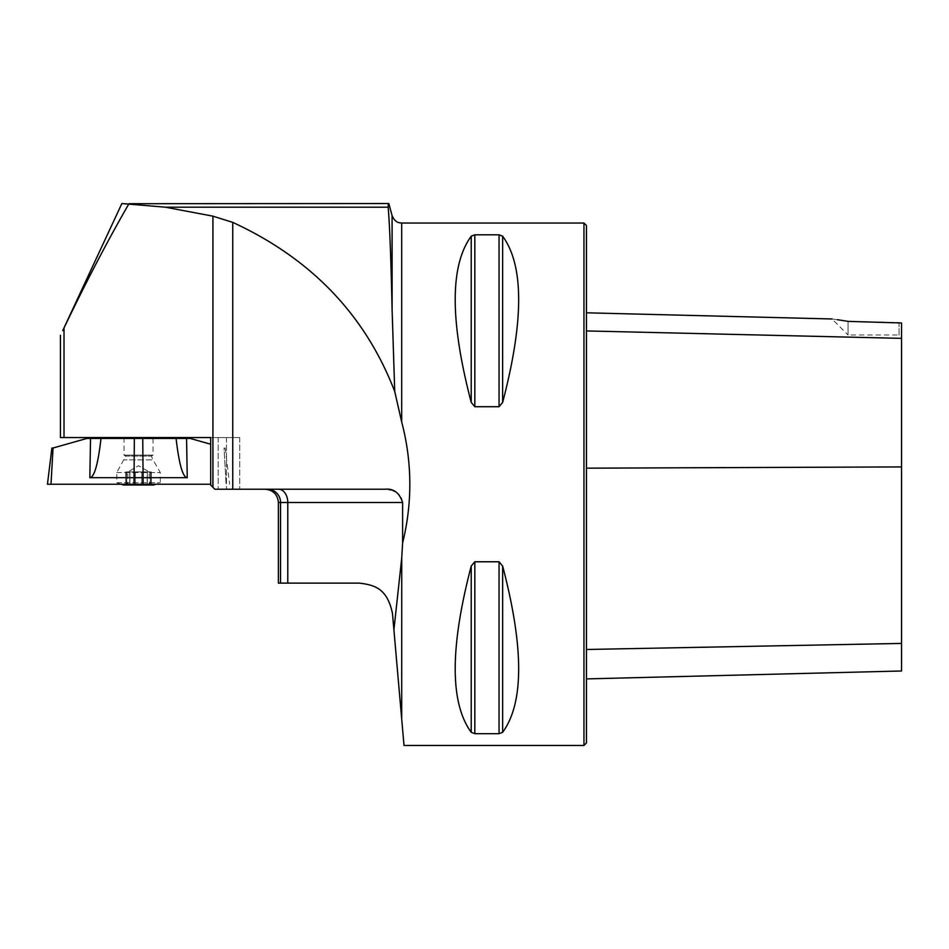 <?xml version="1.0" encoding="UTF-8"?>
<svg xmlns="http://www.w3.org/2000/svg" width="949" height="949" viewBox="0 0 949 949"><rect width="100%" height="100%" fill="white"/><g stroke="black" fill="none" stroke-linecap="round" stroke-linejoin="round"><path stroke-width="0.71" stroke-dasharray="4.75 3.56" d="M210.69 485.069L210.69 437.56L210.69 485.069L214.842 489.221L239.717 489.221L214.842 489.221L210.69 485.069L212.92 487.3L212.92 216.158L165.34 207.179L128.981 203.703C107.889 240.216 86.229 281.639 64.01 327.963L64.01 437.56L210.69 437.56L210.69 485.069M393.1 490.657L384.95 489.221L214.842 489.221M401.7 223.039L401.7 422.044L394.737 391.534C365.282 315.021 311.296 258.638 232.754 222.386L212.92 216.158M278.508 489.221L265.115 489.221L278.508 489.221A13.262 9.288 90 0 1 287.784 502.484L402.613 502.484L402.613 542.899C407.394 523.599 409.802 504.049 409.826 484.239M121.875 203.549L388.271 203.549L388.177 207.179L165.34 207.179M402.613 502.484L401.403 497.596L399.173 494.524L395.199 491.594M392.091 215.66L392.091 309.362L394.737 391.534M402.613 542.899L401.7 558.332L393.906 629.828L404.013 745.451M583.955 745.451L583.955 223.039M474.82 561.772L471.226 566.078C449.873 647.645 449.873 703.043 471.226 732.296L474.82 733.684L499.055 733.684L502.65 732.296C524.002 703.043 524.002 647.645 502.65 566.078L499.055 561.772L474.82 561.772L474.82 733.684M474.82 234.806L471.226 236.194C449.873 265.435 449.873 320.845 471.226 402.4L474.82 406.718L499.055 406.718L502.65 402.4C524.002 320.845 524.002 265.435 502.65 236.194L499.055 234.806L474.82 234.806L474.82 406.718M837.338 319.683L832.048 318.971L848.062 334.985L848.062 321.379L848.062 334.985L899.059 334.985L899.059 322.518L848.062 321.379M901.55 337.476L901.55 322.968L899.059 322.518L899.059 334.985L901.55 337.476L901.55 322.968L901.55 670.99M586.446 330.928L586.446 649.484L586.446 330.928L901.55 338.366M586.446 649.484L586.446 678.903L586.446 649.484L901.55 643.422M586.446 742.96L586.446 225.53M278.389 583.113L359.422 583.113C373.847 584.94 387.18 587.87 392.459 613.398L393.906 629.828M63.951 328.081L62.753 330.572M124.034 437.56L153.062 437.56L124.034 437.56L124.034 455.129L153.062 455.129L124.034 455.129L125.695 456.089L151.401 456.089L125.695 456.089L116.786 472.543L116.786 482.697L121.081 484.239A58.043 58.043 0 0 1 116.786 482.697L160.31 482.697L116.786 482.697M64.01 437.56L60.439 437.56M210.69 437.56L239.717 437.56L210.69 437.56M218.175 437.56L218.175 489.221L218.175 437.56M239.717 437.56L239.717 489.221L239.717 437.56M138.542 484.986L152.445 484.986L138.542 484.986L141.757 484.026L150.583 484.986L150.393 484.026L150.583 484.986L150.535 484.12L150.583 484.986L147.178 484.026L147.178 471.926L151.342 471.926L133.204 471.926L147.178 471.926L147.178 484.026L141.757 484.026L141.757 471.926L143.892 471.926L141.757 471.926L141.816 484.31L138.542 484.986L135.28 484.31L135.28 471.926L141.816 471.926L135.28 471.926L135.28 484.31L138.542 484.986M123.619 484.986L153.477 484.986M116.786 472.543L160.31 472.543L116.786 472.543M126.561 484.12L126.561 471.926L135.339 471.926L125.754 471.926L126.561 471.926L126.561 484.12M126.703 484.026C128.269 482.839 128.269 482.839 126.703 484.026C128.269 482.839 128.269 482.839 126.703 484.026L126.703 471.926L126.703 484.026M129.918 484.026L135.339 484.12L135.339 471.926L135.339 484.12L135.339 471.926L135.339 484.026L126.514 484.986L129.918 484.026L129.918 471.926L125.754 471.926L129.918 471.926L129.918 484.026M150.393 484.026C148.827 482.839 148.827 482.839 150.393 484.026C148.827 482.839 148.827 482.839 150.393 484.026L150.393 471.926L150.393 484.026M152.445 484.986L149.242 483.136L149.242 471.926L138.542 465.745L127.854 471.926L127.854 483.136L124.651 484.986M147.332 484.12L147.332 471.926L147.332 484.12M150.535 484.12L150.535 471.926L150.535 484.12M129.764 484.12L129.764 471.926L129.764 484.12M47.45 484.239L143.074 484.239L143.074 477.691L187.25 477.691L186.562 438.426L190.191 438.426L210.69 444.227M186.562 438.426L176.087 438.426C179.064 464.263 182.789 477.347 187.25 477.691M101.009 438.426L90.535 438.426L89.847 477.691C94.307 477.347 98.032 464.263 101.009 438.426L176.087 438.426M51.863 448.343L86.905 438.426L90.535 438.426M143.074 484.239L50.997 484.239L53.049 448.011M89.847 477.691L134.023 477.691L134.023 484.239M142.753 438.426L143.074 477.691L134.023 477.691L134.343 438.426M224.047 448.011L225.233 448.343L224.047 448.011L226.099 484.239L224.047 448.011M232.754 222.386L232.754 489.221M401.7 558.332L401.7 718.986M901.55 466.92L586.446 468.177M502.65 566.078L502.65 732.296M499.055 561.772L499.055 733.684M471.226 566.078L471.226 732.296M471.226 236.194L471.226 402.4M499.055 234.806L499.055 406.718M502.65 236.194L502.65 402.4M278.389 502.484L280.536 502.484L280.536 583.113M267.381 489.221A13.262 13.156 90 0 1 280.536 502.484L287.784 502.484L287.784 583.113M226.467 437.56L226.467 489.221L226.467 437.56M153.062 438.426L153.062 455.129L151.401 456.089L153.003 459.874L124.094 459.874L153.003 459.874L160.31 472.543L160.31 482.697A58.043 58.043 0 0 1 156.016 484.239M141.816 471.926L141.816 484.31L141.816 471.926M151.342 484.785L151.342 471.926L151.342 484.785M125.754 484.785L125.754 471.926L125.754 484.785M225.198 448.011L229.646 484.239"/><path stroke-width="1.42" d="M62.753 330.572L121.875 203.549L165.34 207.179L212.92 216.158L232.754 222.386C311.296 258.638 365.282 315.021 394.737 391.534L392.091 309.362C391.035 260.24 389.731 226.17 388.177 207.179L388.271 203.549L128.981 203.703C107.889 240.216 86.229 281.639 64.01 327.963L63.951 328.081M212.92 216.158L212.92 487.3L214.842 489.221L210.69 485.069L210.69 437.56L60.439 437.56L60.439 335.282M214.842 489.221L384.95 489.221C393.538 488.32 399.434 492.733 402.613 502.484L287.784 502.484L287.784 583.113L278.389 583.113L278.389 502.484C277.606 494.429 273.182 490.004 265.115 489.221M409.826 484.239C409.802 463.207 407.097 442.483 401.7 422.044C407.097 442.483 409.802 463.207 409.826 484.239C409.802 504.049 407.394 523.599 402.613 542.899L402.613 502.484M394.737 391.534L401.7 422.044L401.7 223.039L399.066 222.683C399.339 222.552 395.365 222.979 392.091 215.66L388.841 203.549M395.199 491.594L393.1 490.657M165.34 207.179L388.177 207.179C389.731 225.957 391.035 260.026 392.091 309.362L392.091 215.66M401.7 223.039L583.955 223.039L583.955 745.451L404.013 745.451L401.7 718.986L401.747 557.644M402.613 542.899L401.7 558.332L393.906 629.828L401.7 718.986M474.82 406.718L471.226 402.4C449.873 320.845 449.873 265.435 471.226 236.194L474.82 234.806L499.055 234.806L502.65 236.194C524.002 265.435 524.002 320.845 502.65 402.4L499.055 406.718L474.82 406.718L474.82 234.806M499.055 561.772L502.65 566.078C524.002 647.645 524.002 703.043 502.65 732.296L499.055 733.684L474.82 733.684L471.226 732.296C449.873 703.043 449.873 647.645 471.226 566.078L474.82 561.772L499.055 561.772L499.055 733.684M502.638 402.423L502.65 236.194M837.338 319.683L848.062 321.379C827.979 318.271 827.979 318.271 848.062 321.379L901.55 322.968L901.55 338.366L586.446 330.928M583.955 223.039L586.446 225.53L586.446 742.96L583.955 745.451M586.446 678.903L901.55 670.99L901.55 338.366M393.906 629.828L392.459 613.398C387.156 587.834 373.87 584.975 359.422 583.113L287.784 583.113M64.01 327.963C59.74 336.753 59.74 336.753 64.01 327.963L64.01 437.56M156.016 484.239A58.043 58.043 0 0 1 153.477 484.986L123.619 484.986L121.081 484.239A58.043 58.043 0 0 0 123.619 484.986M124.034 437.56L124.034 438.426M90.535 438.426L101.009 438.426C98.032 464.263 94.307 477.347 89.847 477.691L90.535 438.426L86.905 438.426L53.049 448.011L50.997 484.239L47.45 484.239L51.898 448.011M101.009 438.426L186.562 438.426L187.25 477.691C182.789 477.347 179.064 464.263 176.087 438.426M210.69 444.227L190.191 438.426L186.562 438.426M142.753 438.426L143.074 477.691L187.25 477.691M143.074 484.239L47.45 484.239L210.69 484.239L143.074 484.239L143.074 477.691L89.847 477.691M51.863 448.343L53.049 448.011M232.754 222.386L232.754 489.221M901.55 466.92L586.446 468.177M901.55 643.422L586.446 649.484M499.055 406.718L499.055 234.806M471.226 402.4L471.226 236.194M471.226 732.296L471.226 566.078M474.82 733.684L474.82 561.772M502.65 732.296L502.65 566.078M280.536 583.113L280.536 502.484L278.389 502.484M278.508 489.221A13.262 9.288 -90 0 1 287.784 502.484L280.536 502.484A13.262 13.156 -90 0 0 267.381 489.221M134.343 438.426L134.023 484.239M832.048 318.971L586.446 312.802M153.062 437.56L153.062 438.426"/></g></svg>
